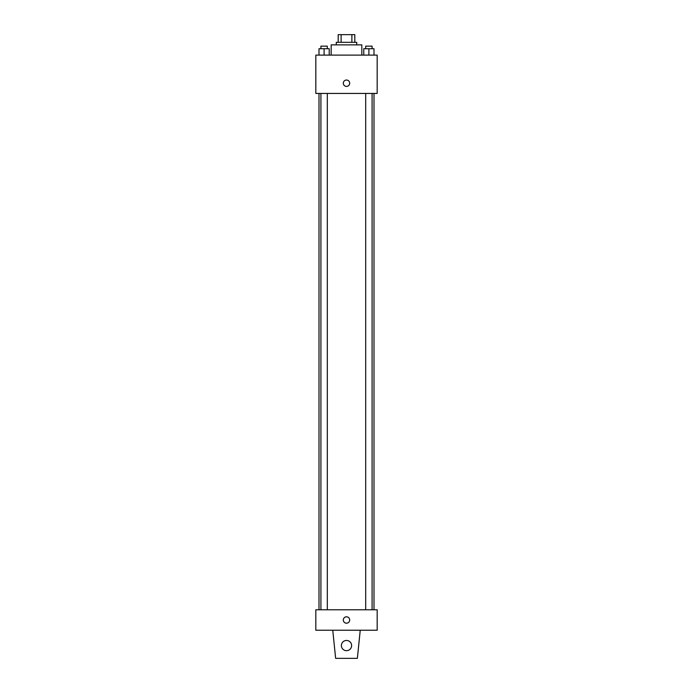 <?xml version="1.0" encoding="UTF-8"?>
<svg xmlns="http://www.w3.org/2000/svg" width="693" height="693" viewBox="0 0 693 693"><rect width="100%" height="100%" fill="white"/><g stroke="black" fill="none" stroke-linecap="round" stroke-linejoin="round"><path stroke-width="1.04" d="M341.121 42.316L341.121 34.65L338.193 34.65L338.193 42.316L338.193 34.65M341.121 34.65L354.807 34.65L354.807 42.316M351.879 42.316L351.879 34.65M336.278 44.872L336.278 42.316L356.722 42.316L356.722 44.872M361.833 55.102L361.833 44.872L331.167 44.872L331.167 55.102M315.826 55.102L377.174 55.102L377.174 93.442L315.826 93.442L315.826 55.102M346.5 86.408A3.196 3.196 0 0 1 343.737 81.618A3.196 3.196 0 0 1 349.263 81.618A3.196 3.196 0 0 1 346.5 86.408M315.826 609.779L377.174 609.779L377.174 630.232L315.826 630.232L315.826 609.779M343.304 620.01A3.196 3.196 0 0 1 348.094 617.238A3.196 3.196 0 0 1 348.094 622.773A3.196 3.196 0 0 1 343.304 620.01M360.239 630.232L357.363 658.35L335.637 658.35L332.761 630.232M341.389 645.573A5.111 5.111 0 0 1 349.055 641.138A5.111 5.111 0 0 1 349.055 649.999A5.111 5.111 0 0 1 341.389 645.573M363.782 55.102L363.782 48.709L374.003 48.709L374.003 55.102L374.003 48.709M368.893 55.102L368.893 48.709M372.089 48.709L372.089 46.154L365.696 46.154L365.696 48.709M318.997 55.102L318.997 48.709L329.218 48.709L329.218 55.102L329.218 48.709M324.107 55.102L324.107 48.709M327.304 48.709L327.304 46.154L320.911 46.154L320.911 48.709M374.003 609.779L374.003 93.442M318.997 609.779L318.997 93.442M365.696 93.442L365.696 609.779M372.089 93.442L372.089 609.779M327.304 609.779L327.304 93.442M320.911 609.779L320.911 93.442"/></g></svg>
